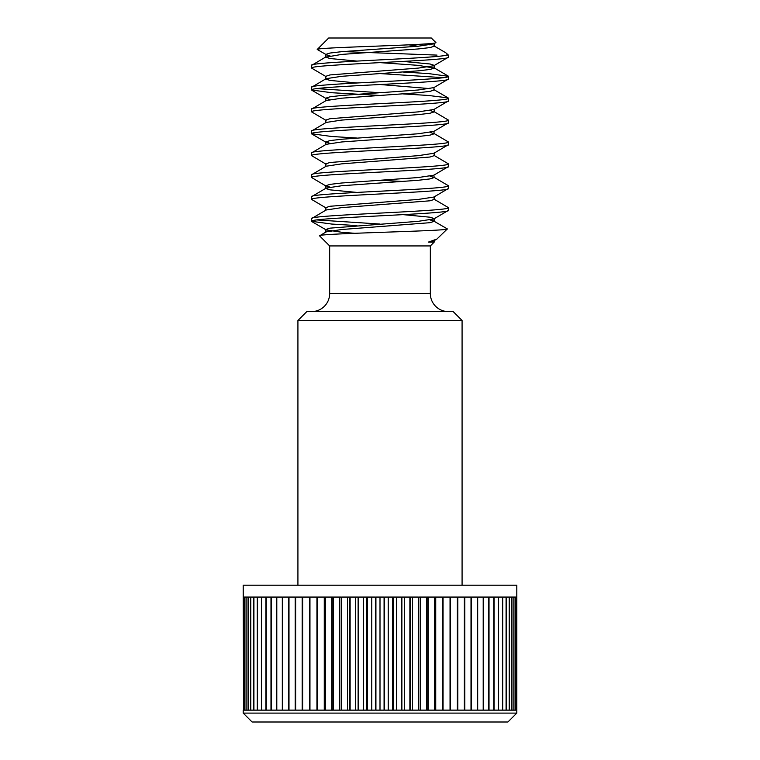 <?xml version="1.0" encoding="UTF-8"?>
<svg xmlns="http://www.w3.org/2000/svg" width="760" height="760" viewBox="0 0 760 760"><rect width="100%" height="100%" fill="white"/><g stroke="black" fill="none" stroke-linecap="round" stroke-linejoin="round"><path stroke-width="1.14" d="M516.8 713.108L507.908 722L252.092 722L243.2 713.108L516.8 713.108L516.392 597.065L516.392 710.135M306.812 311.6L453.188 311.6L462.08 320.492L297.92 320.492L306.812 311.6M430.34 245.936L329.659 245.936L329.659 293.541L430.34 293.541L430.34 245.936L434.188 242.098L434.188 240.464M329.659 293.541A18.059 18.059 0 0 1 311.6 311.6M430.34 293.541A18.059 18.059 0 0 0 448.4 311.6M462.08 585.2L462.08 320.492M297.92 585.2L297.92 320.492M384.075 597.065L375.924 597.065L375.924 710.135L384.075 710.135L384.075 597.065M384.608 597.065L384.608 710.135L392.74 710.135L392.74 597.065L384.608 597.065M393.272 597.065L393.272 710.135L401.346 710.135L401.346 597.065L393.272 597.065M401.878 597.065L401.878 710.135L409.877 710.135L409.877 597.065L401.878 597.065M410.4 597.065L410.4 710.135L418.285 710.135L418.285 597.065L410.4 597.065M418.798 597.065L418.798 710.135L426.541 710.135L426.541 597.065L418.798 597.065M427.044 597.065L427.044 710.135L434.596 710.135L434.596 597.065L427.044 597.065M435.09 597.065L435.09 710.135L442.443 710.135L442.443 597.065L435.09 597.065M442.928 597.065L442.928 710.135L450.043 710.135L450.043 597.065L442.928 597.065M450.499 597.065L450.499 710.135L457.349 710.135L457.349 597.065L450.499 597.065L457.349 597.065M457.349 710.135L450.499 710.135M457.795 597.065L457.795 710.135L464.351 710.135L464.351 597.065L457.795 597.065L464.351 597.065M464.351 710.135L457.795 710.135M464.778 597.065L464.778 710.135L471.01 710.135L471.01 597.065L464.778 597.065L471.01 597.065M471.01 710.135L464.778 710.135M471.418 597.065L471.418 710.135L477.308 710.135L477.308 597.065L471.418 597.065L477.308 597.065M477.308 710.135L471.418 710.135M477.688 597.065L477.688 710.135L483.208 710.135L483.208 597.065L477.688 597.065L483.208 597.065M483.208 710.135L477.688 710.135M483.559 597.065L483.559 710.135L488.699 710.135L488.699 597.065L483.559 597.065L488.699 597.065M488.699 710.135L483.559 710.135M489.022 597.065L489.022 710.135L493.743 710.135L493.743 597.065L489.022 597.065L493.743 597.065M493.743 710.135L489.022 710.135M494.047 597.065L494.047 710.135L498.341 710.135L498.341 597.065L494.047 597.065L498.341 597.065M498.341 710.135L494.047 710.135M498.608 597.065L498.608 710.135L502.455 710.135L502.455 597.065L498.608 597.065L502.455 597.065M502.455 710.135L498.608 710.135M502.692 597.065L502.692 710.135L506.075 710.135L506.075 597.065L502.692 597.065L506.075 597.065M506.075 710.135L502.692 710.135M506.283 597.065L506.283 710.135L509.19 710.135L509.19 597.065L506.283 597.065L509.19 597.065M509.19 710.135L506.283 710.135M509.361 597.065L509.361 710.135L511.784 710.135L511.784 597.065L509.361 597.065L511.784 597.065M511.784 710.135L509.361 710.135M511.926 597.065L511.926 710.135L513.846 710.135L513.846 597.065L511.926 597.065L513.846 597.065M513.846 710.135L511.926 710.135M513.959 597.065L513.959 710.135L515.365 710.135L515.365 597.065L513.959 597.065L515.365 597.065M515.365 710.135L513.959 710.135M515.442 597.065L515.442 710.135L516.344 710.135L516.344 597.065L515.442 597.065L516.344 597.065M516.344 710.135L515.442 710.135M243.608 710.135L243.2 585.2L516.8 585.2L516.8 710.135M243.656 597.065L243.656 710.135L244.558 710.135L244.558 597.065L243.656 597.065L244.558 597.065M244.558 710.135L243.656 710.135M244.634 597.065L244.634 710.135L246.041 710.135L246.041 597.065L244.634 597.065L246.041 597.065M246.041 710.135L244.634 710.135M246.155 597.065L246.155 710.135L248.073 710.135L248.073 597.065L246.155 597.065L248.073 597.065M248.073 710.135L246.155 710.135M248.216 597.065L248.216 710.135L250.638 710.135L250.638 597.065L248.216 597.065L250.638 597.065M250.638 710.135L248.216 710.135M250.809 597.065L250.809 710.135L253.716 710.135L253.716 597.065L250.809 597.065L253.716 597.065M253.716 710.135L250.809 710.135M253.925 597.065L253.925 710.135L257.308 710.135L257.308 597.065L253.925 597.065L257.308 597.065M257.308 710.135L253.925 710.135M257.545 597.065L257.545 710.135L261.392 710.135L261.392 597.065L257.545 597.065L261.392 597.065M261.392 710.135L257.545 710.135M261.659 597.065L261.659 710.135L265.952 710.135L265.952 597.065L261.659 597.065L265.952 597.065M265.952 710.135L261.659 710.135M266.256 597.065L266.256 710.135L270.978 710.135L270.978 597.065L266.256 597.065L270.978 597.065M270.978 710.135L266.256 710.135M271.301 597.065L271.301 710.135L276.44 710.135L276.44 597.065L271.301 597.065L276.44 597.065M276.44 710.135L271.301 710.135M276.792 597.065L276.792 710.135L282.312 710.135L282.312 597.065L276.792 597.065L282.312 597.065M282.312 710.135L276.792 710.135M282.691 597.065L282.691 710.135L288.581 710.135L288.581 597.065L282.691 597.065L288.581 597.065M288.581 710.135L282.691 710.135M288.99 597.065L288.99 710.135L295.222 710.135L295.222 597.065L288.99 597.065L295.222 597.065M295.222 710.135L288.99 710.135M295.649 597.065L295.649 710.135L302.204 710.135L302.204 597.065L295.649 597.065L302.204 597.065M302.204 710.135L295.649 710.135M302.651 597.065L302.651 710.135L309.5 710.135L309.5 597.065L302.651 597.065L309.5 597.065M309.5 710.135L302.651 710.135M309.956 597.065L309.956 710.135L317.072 710.135L317.072 597.065L309.956 597.065M317.556 597.065L317.556 710.135L324.909 710.135L324.909 597.065L317.556 597.065M325.403 597.065L325.403 710.135L332.956 710.135L332.956 597.065L325.403 597.065M333.459 597.065L333.459 710.135L341.202 710.135L341.202 597.065L333.459 597.065M341.715 597.065L341.715 710.135L349.6 710.135L349.6 597.065L341.715 597.065M350.123 597.065L350.123 710.135L358.122 710.135L358.122 597.065L350.123 597.065M358.653 597.065L358.653 710.135L366.728 710.135L366.728 597.065L358.653 597.065M367.26 597.065L367.26 710.135L375.392 710.135L375.392 597.065L367.26 597.065M243.209 710.135L243.2 713.108M328.7 38L431.3 38L435.822 42.522C440.819 44.983 314.678 47.282 317.233 49.466L328.7 38M434.188 43.472L434.188 46.208L430.055 47.576L418.313 48.944L341.687 54.416L325.812 57.152L325.812 54.416L329.945 53.048L341.687 51.68L418.313 46.208L433.855 43.842L435.822 42.522M408.861 44.84L417.886 46.246M433.855 45.837L445.806 52.772L448.4 55.1L447.032 55.1C435.271 58.558 307.24 61.93 311.6 65.36L326.144 56.782M437.019 55.1L342.883 51.575M325.812 54.416L317.233 49.466M311.6 65.36L311.6 68.096C307.373 64.448 452.627 60.8 448.4 57.152L433.855 65.73L418.313 68.096L329.945 74.936L325.812 76.304L325.812 79.04L329.945 80.408L356.887 82.973M448.4 57.152L448.4 55.1M448.4 210.368L448.4 207.632C452.627 211.28 307.373 214.928 311.6 218.576L311.6 221.312C307.373 217.664 452.627 214.016 448.4 210.368L433.855 218.946L418.313 221.312L329.945 228.152L325.812 229.52L326.144 229.891L341.687 232.256L354.797 233.301M434.188 196.688L434.188 199.424L430.055 200.792L341.687 207.632L326.144 209.998L311.6 218.576M448.4 188.48L448.4 185.744C452.627 189.392 307.373 193.04 311.6 196.688L311.6 199.424C307.373 195.776 452.627 192.128 448.4 188.48L433.855 197.059L418.313 199.424L329.945 206.264L325.812 207.632L325.812 210.368M430.055 176.168L434.188 177.536L430.055 178.904L418.313 180.272L341.687 185.744L326.144 188.109L311.6 196.688M448.4 166.592L448.4 163.856C452.627 167.504 307.373 171.152 311.6 174.8L311.6 177.536C307.373 173.888 452.627 170.24 448.4 166.592L433.855 175.17L418.313 177.536L341.687 183.008L329.945 184.376L325.812 185.744L329.945 187.112M434.188 152.912L434.188 155.648L430.055 157.016L341.687 163.856L326.144 166.221L311.6 174.8M448.4 144.704L448.4 141.968C452.627 145.616 307.373 149.264 311.6 152.912L311.6 155.648C307.373 152 452.627 148.352 448.4 144.704L433.855 153.282L418.313 155.648L329.945 162.488L325.812 163.856L325.812 166.592M430.055 132.392L434.188 133.76L430.055 135.128L418.313 136.496L341.687 141.968L326.144 144.333L311.6 152.912M448.4 122.816L448.4 120.08C452.627 123.728 307.373 127.376 311.6 131.024L311.6 133.76C307.373 130.112 452.627 126.464 448.4 122.816L433.855 131.394L418.313 133.76L341.687 139.232L329.945 140.6L325.812 141.968L329.945 143.336M430.055 110.504L434.188 111.872L430.055 113.24L418.313 114.608L341.687 120.08L326.144 122.445L311.6 131.024M448.4 100.928L448.4 98.192C452.627 101.84 307.373 105.488 311.6 109.136L311.6 111.872C307.373 108.224 452.627 104.576 448.4 100.928L433.855 109.506L418.313 111.872L329.945 118.712L325.812 120.08L325.812 122.816M403.113 93.917L428.365 95.456L448.144 97.907L433.855 89.613L434.188 89.984L430.055 91.352L418.313 92.72L341.687 98.192L326.144 100.557L311.6 109.136M448.4 79.04L448.4 76.304C452.627 79.952 307.373 83.6 311.6 87.248L311.6 89.984C307.373 86.336 452.627 82.688 448.4 79.04L433.855 87.618L418.313 89.984L341.687 95.456L329.945 96.824L325.812 98.192L329.945 99.56M380 62.624L418.313 65.36L434.188 68.096L430.055 69.464L418.313 70.832L341.687 76.304L326.144 78.669L311.6 87.248M311.6 221.312L331.635 224.048L356.887 225.587M316.806 219.944L380 224.048M311.6 199.424L326.144 208.002M433.855 199.053L448.4 207.632M311.6 177.536L326.144 186.114M380 180.272L403.113 181.469M433.855 177.166L448.4 185.744M311.6 155.648L326.144 164.226M433.855 155.277L448.4 163.856M311.6 133.76L331.635 136.496L356.887 138.035M433.855 133.389L448.4 141.968M311.6 111.872L326.144 120.451M433.855 111.501L448.4 120.08M311.6 89.984L331.635 92.72L380 95.456M316.806 88.616L380 92.72M311.6 68.096L326.144 76.674M380 73.568L443.194 77.672M403.113 72.029L428.365 73.568L448.4 76.304M329.659 245.936L319.58 235.857C314.317 233.415 450.233 231.107 447.355 228.921L436.914 239.058L428.393 242.098L434.188 242.098M319.58 235.857L326.144 231.885L341.687 229.52L430.055 222.68L434.188 221.312L434.188 218.576L430.055 217.208L403.113 214.643M447.355 228.921L434.188 221.312M446.785 53.485L447.032 55.1M380 597.065L380 710.135M388.227 597.065L388.227 710.135M396.416 597.065L396.416 710.135M404.548 597.065L404.548 710.135M412.566 597.065L412.566 710.135M420.47 597.065L420.47 710.135M428.203 597.065L428.203 710.135M435.736 597.065L435.736 710.135M443.051 597.065L443.051 710.135M316.948 597.065L316.948 710.135M324.263 597.065L324.263 710.135M331.797 597.065L331.797 710.135M339.53 597.065L339.53 710.135M347.434 597.065L347.434 710.135M355.452 597.065L355.452 710.135M363.584 597.065L363.584 710.135M371.773 597.065L371.773 710.135M326.144 54.786L329.945 55.784M403.113 61.427L430.055 63.992L434.188 65.36L434.188 68.096M434.188 89.984L433.855 87.618M434.188 133.76L433.855 131.394M434.188 177.536L433.855 175.17M436.914 239.058L433.855 240.834L428.393 242.098M424.27 44.051L430.055 44.84M325.812 57.152L329.945 58.52L356.887 61.085M380 84.512L430.055 88.616M325.812 185.744L325.812 188.48L329.945 189.848L356.887 192.413M430.055 219.944L433.855 220.941M326.144 98.562L311.856 90.269M326.144 142.339L311.856 134.045M326.144 229.891L311.856 221.597M325.812 100.928L325.812 98.192M434.188 111.872L434.188 109.136M325.812 144.704L325.812 141.968M325.812 232.256L325.812 229.52M448.144 76.019L433.855 67.725"/></g></svg>
